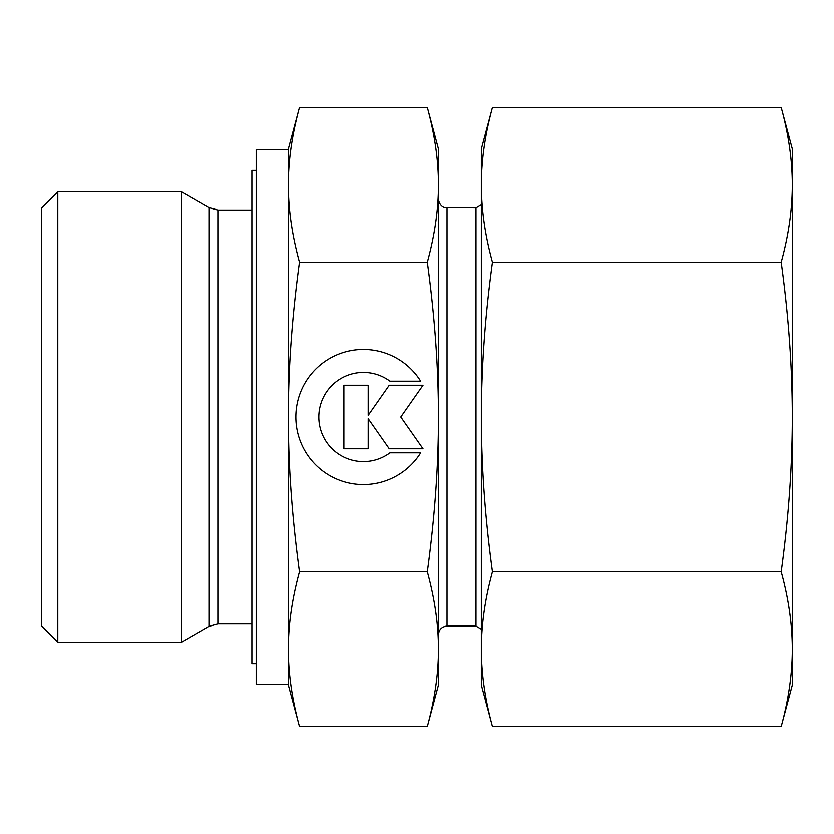<?xml version="1.0" encoding="UTF-8"?>
<svg xmlns="http://www.w3.org/2000/svg" width="834" height="834" viewBox="0 0 834 834"><rect width="100%" height="100%" fill="white"/><g stroke="black" fill="none" stroke-linecap="round" stroke-linejoin="round"><path stroke-width="1.25" d="M57.786 191.82L41.7 207.906L41.7 626.094L57.786 642.18L181.697 642.18L209.282 626.251L209.282 207.749L181.697 191.82L57.786 191.82L57.786 642.18M251.868 210.053L217.862 210.053L209.282 207.749M209.282 626.251L217.862 623.947L251.868 623.947M288.324 149.463L256.153 149.463L256.153 684.537L288.324 684.537L288.324 649.154C288.262 625.125 291.973 599.333 299.437 571.77C291.973 516.653 288.262 465.059 288.324 417C288.262 368.941 291.973 317.347 299.437 262.23C291.973 234.667 288.262 208.875 288.324 184.846C288.262 160.816 291.973 135.014 299.437 107.461L288.324 148.932L288.324 184.846L288.324 149.463M481.333 204.81L475.974 207.906L445.085 207.687C445.679 207.927 439.664 207.322 438.444 199.326M447.024 207.906L447.024 626.094L475.974 626.094L481.333 629.19M427.331 262.23C434.806 317.347 438.507 368.941 438.444 417L438.444 148.932L427.331 107.461C434.806 135.014 438.507 160.816 438.444 184.846C438.507 208.875 434.806 234.667 427.331 262.23L299.437 262.23M427.331 726.539L438.444 685.068L438.444 649.154C438.507 673.184 434.806 698.986 427.331 726.539L299.437 726.539C291.973 698.986 288.262 673.184 288.324 649.154L288.324 184.846M288.324 649.154L288.324 685.068L299.437 726.539M256.153 170.376L251.868 170.376L251.868 663.624L256.153 663.624M420.67 452.799A67.554 67.554 0 0 1 306.099 452.799A67.554 67.554 0 0 1 327.585 359.715A67.554 67.554 0 0 1 420.67 381.201L389.958 381.201A44.588 44.588 0 0 0 327.585 443.573A44.588 44.588 0 0 0 389.958 452.799L420.67 452.799M368.19 448.755L343.869 448.755L343.869 385.245L368.19 385.245L368.19 415.311L389.238 385.245L423.015 385.245L400.779 417L423.015 448.755L389.238 448.755L368.19 418.689L368.19 448.755M427.331 571.77C434.806 599.333 438.507 625.125 438.444 649.154L438.444 417C438.507 465.059 434.806 516.653 427.331 571.77L299.437 571.77M427.331 107.461L299.437 107.461M475.974 626.094L475.974 207.906M181.697 642.18L181.697 191.82M781.187 262.23C788.568 316.169 792.279 367.763 792.3 417L792.3 148.932L781.187 107.461C788.568 134.43 792.279 160.222 792.3 184.846C792.279 209.459 788.568 235.261 781.187 262.23L492.446 262.23C485.065 235.261 481.364 209.459 481.333 184.846C481.364 160.222 485.065 134.43 492.446 107.461L481.333 148.932L481.333 417C481.364 367.763 485.065 316.169 492.446 262.23M781.187 726.539L792.3 685.068L792.3 649.154C792.279 673.778 788.568 699.57 781.187 726.539L492.446 726.539C485.065 699.57 481.364 673.778 481.333 649.154C481.364 624.541 485.065 598.739 492.446 571.77C485.065 517.831 481.364 466.237 481.333 417L481.333 685.068L492.446 726.539M781.187 571.77C788.568 598.739 792.279 624.541 792.3 649.154L792.3 417C792.279 466.237 788.568 517.831 781.187 571.77L492.446 571.77M781.187 107.461L492.446 107.461M217.862 623.947L217.862 210.053M447.024 626.094C441.812 626.605 438.955 629.461 438.444 634.674"/></g></svg>
